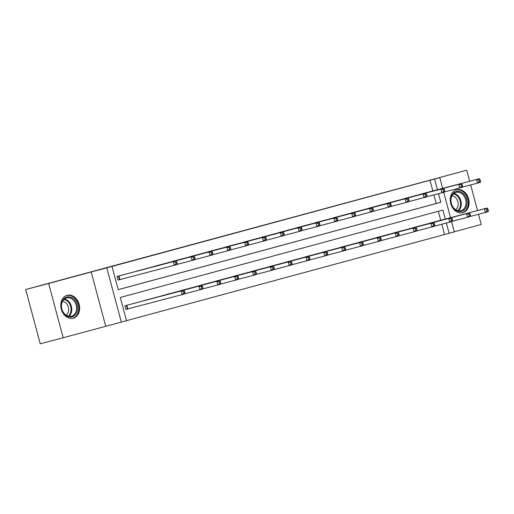 <?xml version="1.0" encoding="UTF-8"?>
<svg xmlns="http://www.w3.org/2000/svg" width="514" height="514" viewBox="0 0 514 514"><rect width="100%" height="100%" fill="white"/><g stroke="black" fill="none" stroke-linecap="round" stroke-linejoin="round"><path stroke-width="0.77" d="M67.148 295.306A11.841 9.239 -104.8 0 1 67.193 295.293A11.841 9.239 -104.8 0 1 79.137 304.359A11.841 9.239 -104.8 0 1 73.277 318.179A11.841 9.239 -104.8 0 1 73.226 318.192A11.841 9.239 -104.8 0 1 61.282 309.126A11.841 9.239 -104.8 0 1 67.148 295.306M456.625 189.775A11.841 9.239 -104.8 0 1 456.676 189.762A11.841 9.239 -104.8 0 1 468.62 198.828A11.841 9.239 -104.8 0 1 462.754 212.655A11.841 9.239 -104.8 0 1 462.703 212.667A11.841 9.239 -104.8 0 1 450.759 203.602A11.841 9.239 -104.8 0 1 456.625 189.775M454.286 231.775L481.252 224.47L478.515 214.261M477.532 210.573L470.657 184.931M469.667 181.249L466.712 170.218L424.178 181.738L439.778 177.632L442.657 188.362M25.7 289.53L48.65 283.49L63.183 337.743L40.24 343.782L25.7 289.53L466.712 170.218M451.562 221.611L454.318 231.885L449.114 233.298L446.358 222.999M126.521 320.665L449.114 233.298M445.297 219.06L442.888 210.053L120.302 297.458L126.528 320.697L121.33 322.111L106.79 267.858L111.994 266.445L118.22 289.684L440.806 202.285L438.5 193.675M63.183 337.743L121.33 322.111M140.618 270.068L134.919 271.707M176.289 260.405L170.597 262.037M211.967 250.736L206.275 252.374M247.645 241.066L241.953 242.704M283.323 231.403L277.631 233.041M319.001 221.733L313.309 223.372M354.679 212.07L348.987 213.702M390.357 202.4L384.665 204.039M426.035 192.737L420.343 194.369M118.214 289.652L436.213 203.493L433.906 194.883M432.852 190.938L429.987 180.253L111.994 266.445M408.193 197.569L402.501 199.207M372.521 207.232L366.823 208.87M336.843 216.902L331.144 218.54M301.165 226.571L295.466 228.203M265.487 236.234L259.795 237.873M229.809 245.904L224.117 247.536M194.131 255.567L188.439 257.206M158.453 265.237L152.761 266.869M122.775 274.9L117.057 276.442L118.04 280.104L119.319 279.764M429.987 180.253L439.778 177.632M105.723 326.217L91.184 271.964L48.65 283.49M91.184 271.964L106.79 267.858M443.704 192.287L450.515 217.685M437.44 189.73L434.574 179.039M444.526 234.506L441.764 224.207M440.71 220.268L438.307 211.299M127.176 309.087L125.898 309.434L124.915 305.766L130.633 304.23M142.776 301.031L148.475 299.399M160.619 296.199L166.311 294.561M178.454 291.367L184.153 289.729M196.297 286.529L201.989 284.897M214.132 281.698L219.825 280.059M231.975 276.866L237.667 275.228M249.81 272.028L255.503 270.396M267.653 267.196L273.345 265.565M285.488 262.365L291.181 260.726M303.324 257.533L309.023 255.895M321.166 252.695L326.859 251.063M339.002 247.864L344.701 246.225M356.844 243.032L362.537 241.394M374.68 238.2L380.379 236.562M392.523 233.362L398.215 231.73M410.358 228.531L416.057 226.892M428.201 223.699L433.893 222.061M436.213 203.493L440.806 202.285M480.442 181.166L480.05 179.701L478.907 180.009L479.299 181.474L480.442 181.166L480.404 182.348L477.545 183.119L476.562 179.457L421.596 193.926M478.907 180.009L476.562 179.457L479.421 178.679L424.75 193.071M479.299 181.474L477.545 183.119L462.568 187.064M480.05 179.701L479.421 178.679M488.3 210.489L487.908 209.025L486.764 209.333L487.156 210.798L488.3 210.489L488.261 211.672L485.402 212.449L484.419 208.78L487.278 208.009L432.608 222.395M470.426 216.388L485.402 212.449L487.156 210.798M429.453 223.256L484.419 208.78L486.764 209.333M487.278 208.009L487.908 209.025M462.606 185.997L462.208 184.532L461.064 184.841L461.463 186.306L462.606 185.997L462.561 187.18L459.702 187.951L458.719 184.288L403.753 198.764M461.064 184.841L458.719 184.288L461.578 183.511L406.915 197.903M461.463 186.306L459.702 187.951L444.726 191.895M462.208 184.532L461.578 183.511M444.764 190.829L444.372 189.364L443.229 189.672L443.621 191.144L444.764 190.829L444.726 192.011L441.867 192.789L440.884 189.12L385.918 203.595M443.229 189.672L440.884 189.12L443.743 188.349L389.079 202.741M443.621 191.144L441.867 192.789L426.89 196.727M444.372 189.364L443.743 188.349M470.464 215.321L470.066 213.856L468.922 214.165L469.321 215.636L470.464 215.321L470.419 216.503L467.56 217.281L466.577 213.612L469.436 212.841L414.772 227.233M452.583 221.226L467.56 217.281L469.321 215.636M411.611 228.087L466.577 213.612L468.922 214.165M469.436 212.841L470.066 213.856M452.622 220.159L452.23 218.694L451.086 219.003L451.478 220.467L452.622 220.159L452.583 221.341L449.724 222.112L448.741 218.45L451.6 217.673L396.936 232.065M434.748 226.057L449.724 222.112L451.478 220.467M393.775 232.919L448.741 218.45L451.086 219.003M451.6 217.673L452.23 218.694M464.315 194.645A10.248 7.999 -104.8 0 1 465.112 208.935A10.248 7.999 -104.8 0 1 453.599 208.17A10.248 7.999 -104.8 0 1 452.802 193.881A10.248 7.999 -104.8 0 1 464.315 194.645M453.534 207.791A9.49 7.402 75.2 0 0 460.91 210.701A9.49 7.402 75.2 0 0 465.909 204.456A9.49 7.402 75.2 0 0 463.461 195.269A9.49 7.402 75.2 0 0 456.079 192.352A9.49 7.402 75.2 0 0 451.08 198.597A9.49 7.402 75.2 0 0 453.534 207.791M451.979 195.828A7.472 5.827 -104.8 0 1 456.136 198.25A7.472 5.827 -104.8 0 1 455.635 209.699M461.623 212.867A11.764 9.181 75.2 0 0 461.951 212.783A11.764 9.181 75.2 0 0 468.145 205.041A11.764 9.181 75.2 0 0 465.106 193.649A11.764 9.181 75.2 0 0 455.957 190.032A11.764 9.181 75.2 0 0 455.635 190.122M74.832 300.176A10.248 7.999 -104.8 0 1 75.629 314.465A10.248 7.999 -104.8 0 1 64.115 313.694A10.248 7.999 -104.8 0 1 63.318 299.411A10.248 7.999 -104.8 0 1 74.832 300.176M64.057 313.315A9.49 7.402 75.2 0 0 71.433 316.232A9.49 7.402 75.2 0 0 76.432 309.987A9.49 7.402 75.2 0 0 73.977 300.799A9.49 7.402 75.2 0 0 66.602 297.882A9.49 7.402 75.2 0 0 61.603 304.127A9.49 7.402 75.2 0 0 64.057 313.315M62.502 301.358A7.472 5.827 -104.8 0 1 66.653 303.78A7.472 5.827 -104.8 0 1 66.152 315.23M72.14 318.391A11.764 9.181 75.2 0 0 72.468 318.314A11.764 9.181 75.2 0 0 78.668 310.572A11.764 9.181 75.2 0 0 75.629 299.174A11.764 9.181 75.2 0 0 66.479 295.563A11.764 9.181 75.2 0 0 66.152 295.653M426.928 195.667L426.53 194.196L425.386 194.51L425.785 195.975L426.928 195.667L426.883 196.843L424.024 197.62L423.041 193.951L368.075 208.427M425.386 194.51L423.041 193.951L425.9 193.18L371.236 207.572M425.785 195.975L424.024 197.62L409.048 201.565M426.53 194.196L425.9 193.18M434.786 224.991L434.388 223.526L433.244 223.834L433.643 225.299L434.786 224.991L434.741 226.173L431.882 226.944L430.899 223.282L433.758 222.504L379.094 236.896M416.905 230.889L431.882 226.944L433.643 225.299M375.933 237.751L430.899 223.282L433.244 223.834M433.758 222.504L434.388 223.526M409.086 200.499L408.694 199.034L407.551 199.342L407.943 200.807L409.086 200.499L409.048 201.681L406.188 202.452L405.205 198.789L350.24 213.259M407.551 199.342L405.205 198.789L408.065 198.012L353.401 212.404M407.943 200.807L406.188 202.452L391.212 206.397M408.694 199.034L408.065 198.012M416.944 229.822L416.552 228.357L415.408 228.666L415.8 230.137L416.944 229.822L416.905 231.004L414.046 231.782L413.063 228.113L415.922 227.342L361.258 241.734M399.07 235.72L414.046 231.782L415.8 230.137M358.097 242.589L413.063 228.113L415.408 228.666M415.922 227.342L416.552 228.357M391.25 205.33L390.858 203.865L389.715 204.174L390.107 205.639L391.25 205.33L391.205 206.512L388.346 207.29L387.363 203.621L332.397 218.097M389.715 204.174L387.363 203.621L390.222 202.844L335.558 217.236M390.107 205.639L388.346 207.29L373.37 211.228M390.858 203.865L390.222 202.844M399.108 234.66L398.716 233.189L397.573 233.504L397.964 234.969L399.108 234.66L399.063 235.836L396.204 236.613L395.221 232.945L398.08 232.174L343.416 246.566M381.227 240.558L396.204 236.613L397.964 234.969M340.255 247.42L395.221 232.945L397.573 233.504M398.08 232.174L398.716 233.189M373.408 210.162L373.016 208.697L371.873 209.005L372.264 210.477L373.408 210.162L373.37 211.344L370.51 212.121L369.527 208.453L314.562 222.928M371.873 209.005L369.527 208.453L372.387 207.682L317.723 222.074M372.264 210.477L370.51 212.121L355.534 216.066M373.016 208.697L372.387 207.682M381.266 239.492L380.874 238.027L379.73 238.335L380.122 239.8L381.266 239.492L381.227 240.674L378.368 241.445L377.385 237.783L380.244 237.005L325.58 251.397M363.392 245.39L378.368 241.445L380.122 239.8M322.419 252.252L377.385 237.783L379.73 238.335M380.244 237.005L380.874 238.027M355.572 215L355.18 213.528L354.037 213.843L354.429 215.308L355.572 215L355.527 216.182L352.668 216.953L351.692 213.291L296.719 227.76M354.037 213.843L351.692 213.291L354.544 212.513L299.88 226.905M354.429 215.308L352.668 216.953L337.698 220.898M355.18 213.528L354.544 212.513M363.43 244.323L363.038 242.859L361.895 243.167L362.286 244.632L363.43 244.323L363.385 245.506L360.526 246.283L359.549 242.614L362.409 241.837L307.738 256.229M345.556 250.222L360.526 246.283L362.286 244.632M304.584 257.09L359.549 242.614L361.895 243.167M362.409 241.837L363.038 242.859M337.73 219.831L337.338 218.366L336.195 218.675L336.586 220.14L337.73 219.831L337.692 221.014L334.832 221.785L333.849 218.122L278.884 232.591M336.195 218.675L333.849 218.122L336.709 217.345L282.045 231.737M336.586 220.14L334.832 221.785L319.856 225.73M337.338 218.366L336.709 217.345M345.588 249.155L345.196 247.69L344.052 247.999L344.444 249.47L345.588 249.155L345.549 250.337L342.69 251.115L341.707 247.446L344.566 246.675L289.902 261.067M327.714 255.06L342.69 251.115L344.444 249.47M286.741 261.922L341.707 247.446L344.052 247.999M344.566 246.675L345.196 247.69M319.894 224.663L319.502 223.198L318.359 223.506L318.751 224.971L319.894 224.663L319.849 225.845L316.99 226.623L316.014 222.954L261.048 237.429M318.359 223.506L316.014 222.954L318.873 222.183L264.202 236.575M318.751 224.971L316.99 226.623L302.02 230.561M319.502 223.198L318.873 222.183M327.752 253.993L327.36 252.522L326.217 252.837L326.608 254.302L327.752 253.993L327.707 255.175L324.854 255.946L323.871 252.284L326.731 251.507L272.06 265.899M309.878 259.891L324.854 255.946L326.608 254.302M268.906 266.753L323.871 252.284L326.217 252.837M326.731 251.507L327.36 252.522M302.052 229.501L301.66 228.03L300.517 228.344L300.908 229.809L302.052 229.501L302.014 230.677L299.154 231.454L298.171 227.786L243.206 242.261M300.517 228.344L298.171 227.786L301.031 227.015L246.367 241.407M300.908 229.809L299.154 231.454L284.178 235.399M301.66 228.03L301.031 227.015M309.91 258.825L309.518 257.36L308.374 257.668L308.766 259.133L309.91 258.825L309.871 260.007L307.012 260.778L306.029 257.116L308.888 256.338L254.224 270.73M292.036 264.723L307.012 260.778L308.766 259.133M251.063 271.585L306.029 257.116L308.374 257.668M308.888 256.338L309.518 257.36M284.216 234.333L283.824 232.868L282.681 233.176L283.073 234.641L284.216 234.333L284.178 235.515L281.319 236.286L280.336 232.624L225.37 247.093M282.681 233.176L280.336 232.624L283.195 231.846L228.524 246.238M283.073 234.641L281.319 236.286L266.342 240.231M283.824 232.868L283.195 231.846M292.074 263.656L291.682 262.191L290.538 262.5L290.93 263.965L292.074 263.656L292.036 264.838L289.176 265.616L288.193 261.947L291.053 261.176L236.382 275.562M274.2 269.554L289.176 265.616L290.93 263.965M233.227 276.423L288.193 261.947L290.538 262.5M291.053 261.176L291.682 262.191M266.374 239.164L265.982 237.699L264.838 238.008L265.23 239.473L266.374 239.164L266.336 240.346L263.476 241.124L262.493 237.455L207.527 251.931M264.838 238.008L262.493 237.455L265.352 236.678L210.689 251.07M265.23 239.473L263.476 241.124L248.5 245.062M265.982 237.699L265.352 236.678M274.232 268.494L273.84 267.023L272.696 267.338L273.088 268.803L274.232 268.494L274.193 269.67L271.334 270.448L270.351 266.779L273.21 266.008L218.546 280.4M256.357 274.392L271.334 270.448L273.088 268.803M215.385 281.254L270.351 266.779L272.696 267.338M273.21 266.008L273.84 267.023M248.538 243.996L248.146 242.531L247.003 242.839L247.395 244.311L248.538 243.996L248.5 245.178L245.641 245.955L244.658 242.287L189.692 256.762M247.003 242.839L244.658 242.287L247.517 241.516L192.846 255.908M247.395 244.311L245.641 245.955L230.664 249.9M248.146 242.531L247.517 241.516M256.396 273.326L256.004 271.861L254.86 272.169L255.252 273.634L256.396 273.326L256.357 274.508L253.498 275.279L252.515 271.617L255.374 270.839L200.704 285.231M238.522 279.224L253.498 275.279L255.252 273.634M197.549 286.086L252.515 271.617L254.86 272.169M255.374 270.839L256.004 271.861M230.696 248.834L230.304 247.362L229.16 247.677L229.559 249.142L230.696 248.834L230.657 250.016L227.798 250.787L226.815 247.125L171.849 261.594M229.16 247.677L226.815 247.125L229.674 246.347L175.011 260.739M229.559 249.142L227.798 250.787L212.822 254.732M230.304 247.362L229.674 246.347M238.56 278.158L238.162 276.693L237.018 277.001L237.417 278.466L238.56 278.158L238.515 279.34L235.656 280.117L234.673 276.448L237.532 275.671L182.868 290.063M220.679 284.056L235.656 280.117L237.417 278.466M179.707 290.924L234.673 276.448L237.018 277.001M237.532 275.671L238.162 276.693M212.86 253.665L212.468 252.201L211.325 252.509L211.717 253.974L212.86 253.665L212.822 254.848L209.963 255.619L208.98 251.956L154.014 266.425M211.325 252.509L208.98 251.956L211.839 251.179L157.168 265.571M211.717 253.974L209.963 255.619L194.986 259.564M212.468 252.201L211.839 251.179M220.718 282.989L220.326 281.524L219.182 281.833L219.574 283.304L220.718 282.989L220.679 284.171L217.82 284.949L216.837 281.28L219.696 280.509L165.033 294.901M202.844 288.887L217.82 284.949L219.574 283.304M161.871 295.756L216.837 281.28L219.182 281.833M219.696 280.509L220.326 281.524M195.024 258.497L194.626 257.032L193.482 257.341L193.881 258.805L195.024 258.497L194.979 259.679L192.12 260.457L191.137 256.788L136.171 271.263M193.482 257.341L191.137 256.788L193.996 256.017L139.333 270.403M193.881 258.805L192.12 260.457L177.144 264.395M194.626 257.032L193.996 256.017M202.882 287.827L202.484 286.356L201.34 286.671L201.739 288.136L202.882 287.827L202.837 289.009L199.978 289.78L198.995 286.118L201.854 285.341L147.19 299.733M185.001 293.725L199.978 289.78L201.739 288.136M144.029 300.587L198.995 286.118L201.34 286.671M201.854 285.341L202.484 286.356M177.182 263.329L176.79 261.864L175.647 262.172L176.039 263.643L177.182 263.329L177.144 264.511L174.285 265.288L173.302 261.62L118.336 276.095M175.647 262.172L173.302 261.62L176.161 260.849L121.497 275.241M176.039 263.643L174.285 265.288L118.034 280.104M176.79 261.864L176.161 260.849M185.04 292.659L184.648 291.194L183.504 291.502L183.896 292.967L185.04 292.659L185.001 293.841L182.142 294.612L181.159 290.95L184.018 290.172L129.355 304.564M125.891 309.428L182.142 294.612L183.896 292.967M126.193 305.419L181.159 290.95L183.504 291.502M184.018 290.172L184.648 291.194M453.83 193.508A9.49 7.402 -104.8 0 1 458.674 196.528A9.49 7.402 -104.8 0 1 458.385 210.804M457.768 210.669A9.175 7.164 75.2 0 0 458.058 196.856A9.175 7.164 75.2 0 0 453.361 193.932M64.346 299.039A9.49 7.402 -104.8 0 1 69.197 302.059A9.49 7.402 -104.8 0 1 68.902 316.335M68.285 316.2A9.175 7.164 75.2 0 0 68.58 302.38A9.175 7.164 75.2 0 0 63.877 299.463M118.965 275.928L119.942 279.597M118.535 276.044L119.518 279.706M127.376 309.036L126.393 305.367M127.8 308.92L126.823 305.258"/></g></svg>
